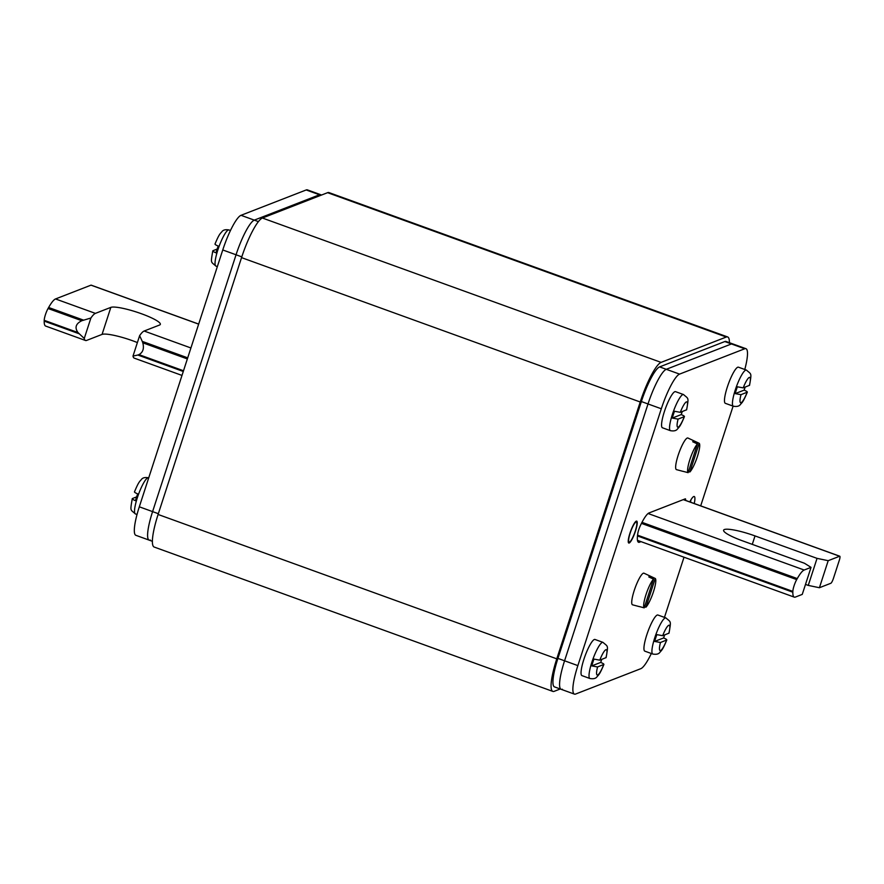 <?xml version="1.0" encoding="UTF-8"?>
<svg xmlns="http://www.w3.org/2000/svg" width="884" height="884" viewBox="0 0 884 884"><rect width="100%" height="100%" fill="white"/><g stroke="black" fill="none" stroke-linecap="round" stroke-linejoin="round"><path stroke-width="1.33" d="M320.892 195.287L319.489 194.778A33.625 6.564 -70.1 0 1 320.682 194.701A33.625 6.564 109.9 0 0 319.489 194.778L254.305 220.127A33.625 6.564 109.9 0 0 236.05 254.78L152.589 511.615A33.625 6.564 109.9 0 0 149.153 540.124A33.625 6.564 -70.1 0 1 152.589 511.615L158.347 513.703M651.331 653.508A33.625 6.564 -70.1 0 1 640.801 668.691L575.617 694.039A33.625 6.564 -70.1 0 1 574.412 694.117A33.625 6.564 -70.1 0 1 577.86 665.608L661.309 408.773A33.625 6.564 -70.1 0 1 679.564 374.109L744.748 348.76A33.625 6.564 -70.1 0 1 745.952 348.694L726.018 341.467A33.625 6.564 109.9 0 0 724.814 341.544L659.63 366.893A33.625 6.564 109.9 0 0 641.375 401.546L557.926 658.392A33.625 6.564 109.9 0 0 554.478 686.89L561.119 689.299A33.625 6.564 -70.1 0 1 564.567 660.801L648.016 403.955A33.625 6.564 -70.1 0 1 666.271 369.302L731.455 343.953A33.625 6.564 -70.1 0 1 732.659 343.876A33.625 6.564 109.9 0 0 731.455 343.953L724.814 341.544M562.323 689.222A33.625 6.564 -70.1 0 1 561.119 689.299A33.625 6.564 109.9 0 1 564.567 660.801L648.016 403.955L641.375 401.546M150.346 540.047A33.625 6.564 -70.1 0 1 149.153 540.124L152.38 541.295M241.796 256.857L236.05 254.78L152.589 511.615L139.307 506.808A33.625 6.564 109.9 0 0 135.86 535.306L149.153 540.124M321.566 195.021L307.4 189.883A33.625 6.564 109.9 0 0 306.196 189.961L241.012 215.309A33.625 6.564 109.9 0 0 222.757 249.962L236.05 254.78A33.625 6.564 -70.1 0 1 254.305 220.127L258.415 221.619M306.196 189.961L319.489 194.778L254.305 220.127L241.012 215.309M222.757 249.962L139.307 506.808M659.63 366.893L666.271 369.302L731.455 343.953L744.748 348.76M679.564 374.109L666.271 369.302A33.625 6.564 109.9 0 0 648.016 403.955L661.309 408.773M745.952 348.694A33.625 6.564 -70.1 0 1 744.792 369.49M733.101 406.132L700.703 505.858M684.017 557.207L664.459 617.386M685.553 500.377A4.807 0.939 109.9 0 0 685.409 498.852A4.807 0.939 109.9 0 0 685.233 498.863L649.044 512.941A26.807 5.227 109.9 0 0 640.303 525.759A7.205 1.403 109.9 0 0 637.795 533.483A26.807 5.227 109.9 0 0 638.568 542.29A26.807 5.227 109.9 0 0 639.53 542.223L641.033 541.638M694.227 503.515A14.409 2.807 109.9 0 0 694.249 496.51A14.409 2.807 109.9 0 0 689.785 501.913M629.22 542.886A11.525 2.254 109.9 0 0 635.176 531.925A11.525 2.254 109.9 0 0 636.657 521.24A11.525 2.254 109.9 0 0 636.248 521.262A11.525 2.254 109.9 0 0 630.292 532.223A11.525 2.254 109.9 0 0 628.811 542.92A11.525 2.254 109.9 0 0 629.22 542.886M636.281 521.151A11.647 2.276 -70.1 0 1 636.701 521.118A11.647 2.276 -70.1 0 1 635.198 531.925A11.647 2.276 -70.1 0 1 629.187 542.997A11.647 2.276 -70.1 0 1 628.767 543.03A11.647 2.276 -70.1 0 1 630.27 532.223A11.647 2.276 -70.1 0 1 636.281 521.151M629.474 542.102A10.685 2.088 109.9 0 0 634.988 531.936A10.685 2.088 109.9 0 0 636.37 522.024A10.685 2.088 109.9 0 0 635.994 522.046A10.685 2.088 109.9 0 0 630.469 532.212A10.685 2.088 109.9 0 0 629.099 542.124A10.685 2.088 109.9 0 0 629.474 542.102M134.644 491.725C134.103 492.101 135.119 492.819 137.694 493.869A19.139 3.735 109.9 0 0 136.501 497.305A19.139 3.735 109.9 0 0 135.484 500.675C132.92 499.626 131.904 498.907 132.434 498.532L132.257 498.698C130.092 511.67 130.213 509.239 135.407 513.924A19.216 3.746 109.9 0 1 137.374 497.637A19.216 3.746 109.9 0 1 148.49 477.791C144.954 477.161 142.578 477.747 141.363 479.548C139.561 481.647 138.633 481.857 134.478 491.869M136.633 496.896L132.434 498.532M215.177 243.896C214.635 244.271 215.641 244.99 218.215 246.039A19.139 3.735 109.9 0 0 217.022 249.476A19.139 3.735 109.9 0 0 216.005 252.846C213.442 251.796 212.425 251.078 212.967 250.702L212.779 250.868C210.624 263.841 210.735 261.41 215.928 266.095A19.216 3.746 109.9 0 1 217.895 249.807A19.216 3.746 109.9 0 1 229.011 229.962C225.475 229.332 223.111 229.917 221.895 231.718C220.083 233.818 219.166 234.028 215 244.05M217.155 249.067L212.967 250.702M665.884 617.905L657.906 615.021A19.216 3.746 109.9 0 0 646.79 634.867A19.216 3.746 109.9 0 0 644.823 651.154L652.801 654.038A19.216 3.746 -70.1 0 1 654.768 637.751A19.216 3.746 -70.1 0 1 665.884 617.905C671.078 622.59 671.188 620.159 669.022 633.132L662.68 635.695L656.856 634.635A19.139 3.735 -70.1 0 0 655.674 638.06A19.139 3.735 -70.1 0 0 654.646 641.43L660.47 642.502L666.812 639.95C662.646 649.972 661.718 650.182 659.917 652.281C658.702 654.083 656.326 654.668 652.801 654.038M664.646 634.933A19.139 3.735 -70.1 0 1 663.597 637.961C666.16 639.01 667.166 639.729 666.635 640.104A13.448 2.619 -70.1 0 1 660.558 650.514A13.448 2.619 -70.1 0 1 660.47 642.502M654.646 641.43L663.597 637.961M746.405 370.076L738.438 367.192A19.216 3.746 109.9 0 0 727.322 387.037A19.216 3.746 109.9 0 0 725.355 403.325L733.322 406.209A19.216 3.746 -70.1 0 1 735.289 389.921A19.216 3.746 -70.1 0 1 746.405 370.076C751.599 374.761 751.709 372.33 749.555 385.302L743.201 387.866L737.389 386.805A19.139 3.735 -70.1 0 0 736.195 390.242A19.139 3.735 -70.1 0 0 735.179 393.612L740.991 394.673L747.334 392.131C743.168 402.143 742.24 402.353 740.438 404.452C739.223 406.253 736.858 406.839 733.322 406.209M745.179 387.104A19.139 3.735 -70.1 0 1 744.118 390.131C746.682 391.181 747.687 391.899 747.157 392.275A13.448 2.619 -70.1 0 1 741.079 402.684A13.448 2.619 -70.1 0 1 740.991 394.673M735.179 393.612L744.118 390.131M683.509 394.54L675.531 391.656A19.216 3.746 109.9 0 0 664.414 411.491A19.216 3.746 109.9 0 0 662.447 427.779L670.426 430.674A19.216 3.746 -70.1 0 1 672.393 414.386A19.216 3.746 -70.1 0 1 683.509 394.54C688.702 399.214 688.813 396.794 686.647 409.767L680.304 412.331L674.481 411.259A19.139 3.735 -70.1 0 0 673.299 414.695A19.139 3.735 -70.1 0 0 672.271 418.066L678.094 419.127L684.437 416.585C680.271 426.607 679.343 426.817 677.542 428.917C676.326 430.707 673.951 431.293 670.426 430.674M682.271 411.557A19.139 3.735 -70.1 0 1 681.221 414.585C683.774 415.646 684.791 416.353 684.26 416.729A13.448 2.619 -70.1 0 1 678.183 427.149A13.448 2.619 -70.1 0 1 678.094 419.127M672.271 418.066L681.221 414.585M602.987 642.37L595.009 639.475A19.216 3.746 109.9 0 0 583.893 659.32A19.216 3.746 109.9 0 0 581.926 675.608L589.904 678.503A19.216 3.746 -70.1 0 1 591.871 662.215A19.216 3.746 -70.1 0 1 602.987 642.37C608.181 647.044 608.291 644.624 606.126 657.597L599.783 660.16L593.96 659.088A19.139 3.735 -70.1 0 0 592.777 662.525A19.139 3.735 -70.1 0 0 591.75 665.895L597.573 666.956L603.916 664.414C599.75 674.437 598.822 674.647 597.02 676.746C595.805 678.536 593.429 679.122 589.904 678.503M601.75 659.387A19.139 3.735 -70.1 0 1 600.7 662.414C603.253 663.475 604.269 664.182 603.739 664.558A13.448 2.619 -70.1 0 1 597.661 674.978A13.448 2.619 -70.1 0 1 597.573 666.956M591.75 665.895L600.7 662.414M653.53 579.153L648.812 576.943A16.177 3.16 -70.1 0 1 649.795 576.213A16.177 3.16 -70.1 0 1 650.425 576.202L643.994 573.208A16.818 3.282 109.9 0 0 643.342 573.219A16.818 3.282 109.9 0 0 634.613 589.352A16.818 3.282 109.9 0 0 632.546 604.811L639.408 606.634A16.177 3.16 -70.1 0 1 639.198 606.523L644.215 607.849A15.724 3.072 -70.1 0 1 645.994 594.612A15.724 3.072 -70.1 0 1 653.53 579.153L644.215 607.849M644.546 606.811L645.939 607.175A15.724 3.072 -70.1 0 0 653.475 591.705A15.724 3.072 -70.1 0 0 655.265 578.479L650.536 576.269L650.116 577.55M655.265 578.479L645.939 607.175M697.454 443.967L692.724 441.757A16.177 3.16 -70.1 0 1 693.719 441.039A16.177 3.16 -70.1 0 1 694.349 441.028L687.918 438.022A16.818 3.282 109.9 0 0 687.266 438.044A16.818 3.282 109.9 0 0 678.536 454.166A16.818 3.282 109.9 0 0 676.47 469.636L683.332 471.448A16.177 3.16 -70.1 0 1 683.111 471.349L688.128 472.664A15.724 3.072 -70.1 0 1 689.918 459.437A15.724 3.072 -70.1 0 1 697.454 443.967L688.128 472.664M688.47 471.625L689.863 471.99A15.724 3.072 -70.1 0 0 697.399 456.531A15.724 3.072 -70.1 0 0 699.189 443.304L694.459 441.094L694.039 442.376M699.189 443.304L689.863 471.99M91.284 285.267A4.807 0.939 109.9 0 0 91.162 285.145A4.807 0.939 109.9 0 0 90.997 285.156L55.537 298.947A31.227 6.089 109.9 0 0 48.631 307.488L48.056 308.505A8.166 1.591 109.9 0 0 44.211 320.317L44.2 321.113A31.227 6.089 109.9 0 0 45.636 326.052L85.505 340.484A31.227 6.089 -70.1 0 1 84.267 338.439L77.958 332.539C74.51 327.61 75.792 323.677 81.803 320.726L90.897 318.019L84.267 338.439M85.505 340.484A31.227 6.089 -70.1 0 0 86.621 340.417L102.058 334.406L110.843 307.378A26.421 4.354 18 0 1 139.042 312.892A26.421 4.354 18 0 1 160.335 324.362A26.421 4.354 18 0 1 159.573 325.025L144.136 331.025A31.227 6.089 109.9 0 0 139.628 335.666L132.998 356.086A31.227 6.089 109.9 0 0 134.235 358.131L181.993 375.424M110.843 307.378L95.406 313.378A31.227 6.089 -70.1 0 0 90.897 318.019M187.706 357.843L142.269 341.39L142.777 342.804C144.28 348.473 142.998 352.418 138.932 354.617L137.838 355.025L183.275 371.479M132.998 356.086L137.838 355.025M142.269 341.39L139.628 335.666M102.058 334.406A26.421 4.354 -162 0 1 137.385 342.572M839.8 556.235A4.807 0.939 -70.1 0 0 839.623 556.246L828.197 560.688L819.413 587.727L830.849 583.274A4.807 0.939 -70.1 0 0 833.457 578.324L839.303 560.301A4.807 0.939 -70.1 0 0 839.8 556.235L683.376 499.593M828.197 560.688L817.048 558.368L808.263 585.407L819.413 587.727M811.037 567.362L802.252 594.402L795.39 597.065A31.227 6.089 -70.1 0 1 794.274 597.131A31.227 6.089 -70.1 0 1 792.837 592.203L792.849 591.407A8.166 1.591 -70.1 0 1 796.694 579.595L797.269 578.578A31.227 6.089 -70.1 0 1 804.175 570.025L811.037 567.362L804.462 563.263L742.449 540.809A26.421 4.354 18 0 1 723.609 530.201A26.421 4.354 18 0 1 724.372 529.538A26.421 4.354 18 0 1 755.024 535.914L817.048 558.368M805.501 584.412L808.263 585.407M552.843 691.41A38.432 7.503 -70.1 0 1 556.776 658.834L640.226 401.999A38.432 7.503 -70.1 0 1 661.088 362.385L726.283 337.036A38.432 7.503 -70.1 0 1 727.654 336.959L328.97 192.59A38.432 7.503 109.9 0 0 327.599 192.679L262.404 218.028A38.432 7.503 109.9 0 0 241.542 257.631L158.092 514.466A38.432 7.503 109.9 0 0 154.159 547.041L552.843 691.41A38.432 7.503 -70.1 0 0 554.213 691.321L560.246 688.979M727.654 336.959A38.432 7.503 -70.1 0 1 729.422 342.705M557.926 658.392L577.86 665.608M637.872 541.627L639.53 542.223M690.526 502.178A12.73 2.486 109.9 0 0 690.879 499.913M662.68 635.695A13.448 2.619 -70.1 0 1 668.757 625.286A13.448 2.619 -70.1 0 1 668.845 633.298M743.201 387.866A13.448 2.619 -70.1 0 1 749.278 377.457A13.448 2.619 -70.1 0 1 749.367 385.468M680.304 412.331A13.448 2.619 -70.1 0 1 686.382 401.911A13.448 2.619 -70.1 0 1 686.47 409.933M599.783 660.16A13.448 2.619 -70.1 0 1 605.86 649.74A13.448 2.619 -70.1 0 1 605.949 657.751M55.537 298.947L95.406 313.378M198.657 324.141L90.997 285.156M144.136 331.025L190.911 347.964M183.507 370.761L138.932 354.617M142.777 342.804L187.353 358.937M44.2 321.113L79.03 333.721M48.056 308.505L81.803 320.726M77.958 332.539L44.211 320.317M83.45 320.096L48.631 307.488M648.094 513.516L804.175 570.025M839.623 556.246L683.277 499.626M755.024 535.914L752.284 544.367M792.849 591.407L637.552 535.163M641.452 523.372L796.694 579.595M797.269 578.578L641.983 522.345M637.463 535.936L792.837 592.203M726.283 337.036L327.599 192.679M262.404 218.028L661.088 362.385M640.226 401.999L241.542 257.631M158.092 514.466L556.776 658.834M574.412 694.117L561.119 689.299M137.02 514.51L135.407 513.924M217.353 266.614L215.928 266.095M230.47 230.492L229.011 229.962M638.767 409.557L637.883 409.226M645.431 390.408L644.535 390.076M558.246 657.387L557.351 657.055M564.511 638.093L563.627 637.773M91.162 285.145L198.679 324.074M794.274 597.131L637.463 540.356"/></g></svg>
